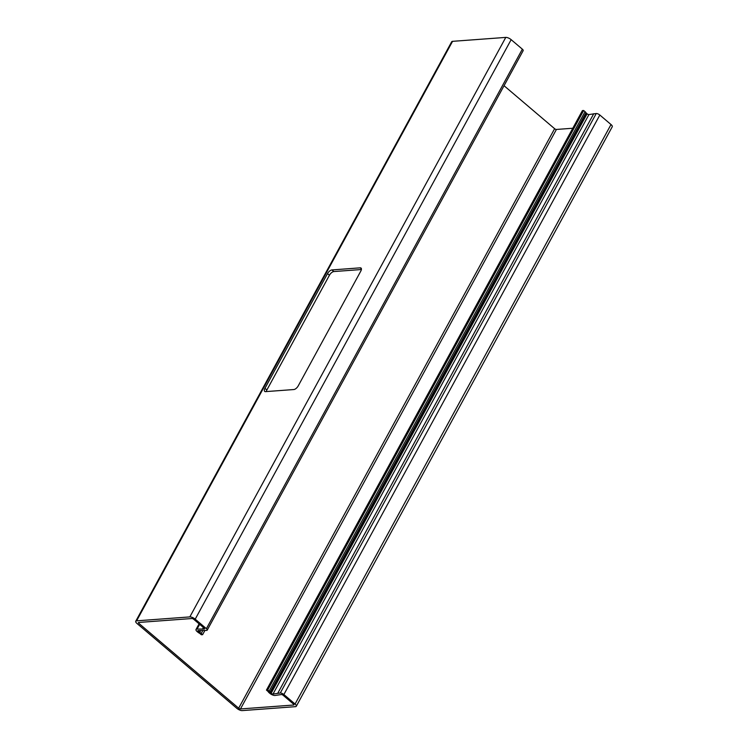 <?xml version="1.0" encoding="UTF-8"?>
<svg xmlns="http://www.w3.org/2000/svg" width="748" height="748" viewBox="0 0 748 748"><rect width="100%" height="100%" fill="white"/><g stroke="black" fill="none" stroke-linecap="round" stroke-linejoin="round"><path stroke-width="1.12" d="M202.605 634.678L201.362 634.762L199.968 633.584A1.421 0.524 -151.4 0 0 199.351 633.173A3.544 1.3 28.6 0 1 197.818 632.144L197.21 631.63A4.114 1.505 28.6 0 1 196.013 629.479A4.114 1.505 28.6 0 1 197.061 629.077L204.251 629.003A1.421 0.524 -151.4 0 0 204.541 628.872A1.421 0.524 -151.4 0 0 204.129 628.133L193.704 619.279A1.421 0.524 -151.4 0 0 191.918 618.521L138.689 622.458A1.421 0.524 -151.4 0 0 138.399 622.588A1.421 0.524 -151.4 0 0 138.81 623.336L238.668 708.197A1.421 0.524 -151.4 0 0 240.463 708.954L293.693 705.018A1.421 0.524 -151.4 0 0 293.983 704.887A1.421 0.524 -151.4 0 0 293.562 704.139L283.146 695.285A1.421 0.524 -151.4 0 0 281.351 694.537L275.161 695.453A4.114 1.505 28.6 0 1 269.766 693.284L269.158 692.779A3.544 1.3 28.6 0 1 268.223 691.704A1.421 0.524 -151.4 0 0 267.84 691.274L266.456 690.086L582.412 110.592L583.655 110.498L267.7 690.002L269.093 691.18A3.544 1.3 28.6 0 1 270.028 692.255A1.421 0.524 -151.4 0 0 270.411 692.685L271.141 693.303A1.421 0.524 -151.4 0 0 273.001 694.05L280.294 693.013A2.833 1.038 28.6 0 1 283.875 694.527L295.058 704.036A4.254 1.561 28.6 0 1 296.301 706.252A4.254 1.561 28.6 0 1 295.451 706.664L242.221 710.6A4.254 1.561 28.6 0 1 236.845 708.337L136.987 623.467A4.254 1.561 28.6 0 1 135.743 621.242A4.254 1.561 28.6 0 1 136.603 620.84L189.833 616.904A4.254 1.561 28.6 0 1 195.209 619.166L206.392 628.675A2.833 1.038 28.6 0 1 207.215 630.153A2.833 1.038 28.6 0 1 206.644 630.424L198.276 630.545A1.421 0.524 -151.4 0 0 197.921 630.686A1.421 0.524 -151.4 0 0 198.332 631.424L199.071 632.051A1.421 0.524 -151.4 0 0 199.679 632.462A3.544 1.3 28.6 0 1 201.212 633.491L202.605 634.678L204.849 630.555M583.655 110.498L585.048 111.676A3.544 1.3 28.6 0 1 585.983 112.752A1.421 0.524 -151.4 0 0 586.357 113.182L587.096 113.808A1.421 0.524 -151.4 0 0 588.957 114.556L596.25 113.518A2.833 1.038 28.6 0 1 599.831 115.024L611.013 124.533A4.254 1.561 28.6 0 1 612.257 126.758L296.301 706.252M135.743 621.242L451.699 41.748A4.254 1.561 28.6 0 1 452.549 41.336L505.779 37.4A4.254 1.561 28.6 0 1 511.155 39.663L522.347 49.172A2.833 1.038 28.6 0 1 523.17 50.649L207.215 630.153M327.521 273.59L264.96 388.334A4.254 1.954 -49.6 0 0 264.699 391.391A4.254 1.954 -49.6 0 0 265.559 391.625L293.842 389.54A4.254 1.954 -49.6 0 0 298.228 385.875L360.788 271.131A4.254 1.954 -49.6 0 0 361.05 268.074A4.254 1.954 -49.6 0 0 360.19 267.84L331.906 269.935A4.254 1.954 -49.6 0 0 327.521 273.59L329.438 275.227L266.877 389.97A4.254 1.954 -49.6 0 0 266.279 391.569M203.381 627.497L202.493 629.133M361.387 269.523L333.832 271.561A4.254 1.954 -49.6 0 0 329.438 275.227M504.049 85.721L554.623 128.703A1.421 0.524 -151.4 0 0 556.419 129.451L572.781 128.245M593.753 113.696L277.798 693.2M266.456 690.086L267.7 690.002M611.013 124.533L295.058 704.036M452.549 41.336L136.603 620.84M505.779 37.4L189.833 616.904M511.155 39.663L195.209 619.166M522.347 49.172L206.392 628.675M198.809 630.555L198.332 631.424M199.875 630.564L199.071 632.051M200.707 630.573L199.679 632.462M202.792 630.592L201.212 633.491M199.651 624.328L197.061 629.077M139.315 622.411L138.81 623.336M554.623 128.703L238.668 708.197M556.419 129.451L240.463 708.954M585.048 111.676L269.093 691.18M585.983 112.752L270.028 692.255M586.357 113.182L270.411 692.685M587.096 113.808L271.141 693.303M588.957 114.556L273.001 694.05M596.25 113.518L280.294 693.013M599.831 115.024L283.875 694.527M333.832 271.561L331.906 269.935M361.415 268.887L360.19 267.84M266.877 389.97L264.96 388.334M199.09 623.851L196.013 629.479"/></g></svg>

